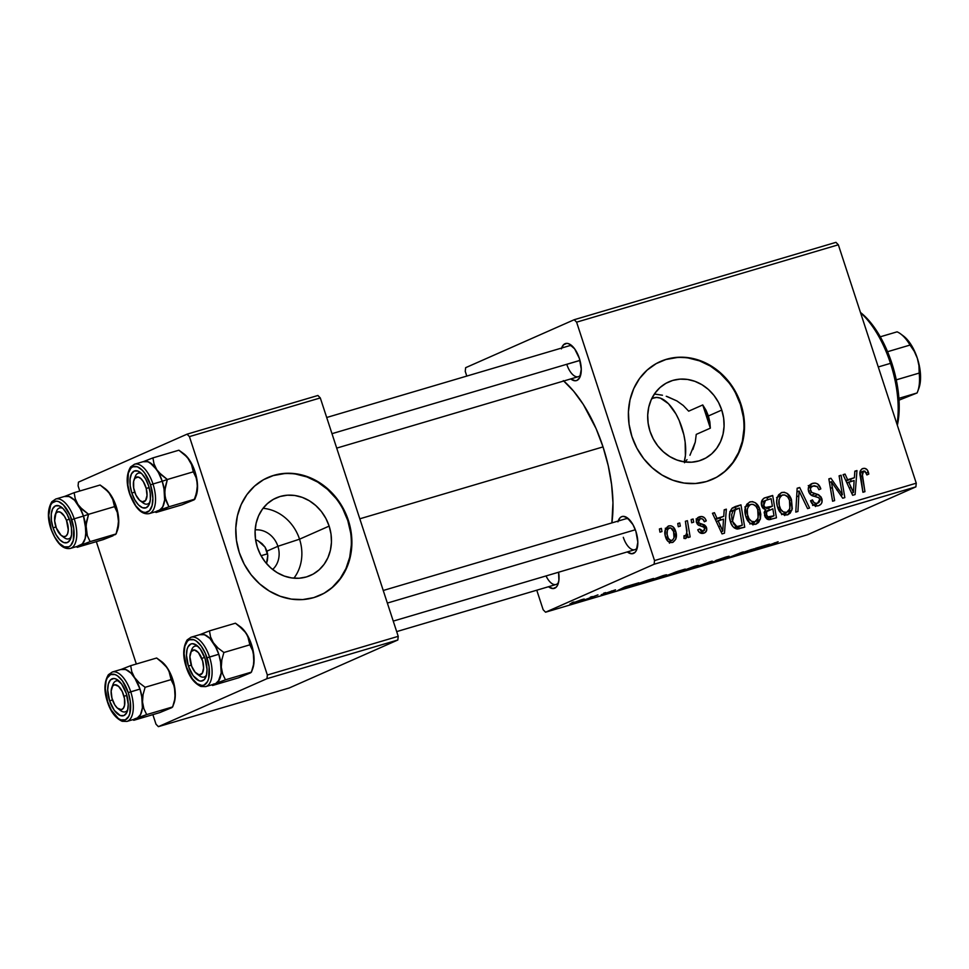 <?xml version="1.0" encoding="UTF-8"?>
<svg xmlns="http://www.w3.org/2000/svg" width="969" height="969" viewBox="0 0 969 969"><rect width="100%" height="100%" fill="white"/><g stroke="black" fill="none" stroke-linecap="round" stroke-linejoin="round"><path stroke-width="1.45" d="M272.64 569.481A22.541 19.864 66.2 0 0 277.897 546.298L299.542 539.188A42.382 37.343 -113.8 0 1 293.898 578.19A42.382 37.343 66.2 0 0 299.542 539.188L329.145 526.106A42.382 37.343 -113.8 0 1 310.395 575.477A42.382 37.343 -113.8 0 1 257.391 547.328L255.513 539.273L255.089 531.121L256.131 523.187L258.602 515.774L262.405 509.161L267.396 503.614L273.379 499.338L280.126 496.491L287.381 495.195L294.855 495.498L302.267 497.376L309.341 500.779L315.797 505.552L321.393 511.523L325.899 518.463L329.145 526.106L331.023 534.161L331.446 542.313L330.405 550.247L327.934 557.659L324.13 564.273L319.152 569.82L313.169 574.096L306.422 576.943L299.167 578.239L291.681 577.936L284.268 576.058L277.195 572.655L270.739 567.882L265.155 561.911L260.637 554.971L257.391 547.328A42.382 37.343 -113.8 0 1 276.141 497.957A42.382 37.343 -113.8 0 1 329.145 526.106L299.542 539.188A42.382 37.343 66.2 0 0 263.035 508.313A42.382 37.343 -113.8 0 1 299.542 539.188L277.897 546.298A22.541 19.864 -113.8 0 1 272.64 569.481M266.984 551.119L277.897 546.298L266.984 551.119L267.783 555.491L265.058 547.134L266.984 551.119M267.456 560.07L267.783 555.491L266.475 563.522L267.456 560.07M319.516 595.523A64.402 56.759 66.2 0 0 347.798 520.595L348.356 520.353A64.402 56.759 -113.8 0 1 319.855 595.378A64.402 56.759 -113.8 0 1 239.295 552.584L244.236 564.2L251.092 574.75L259.583 583.835L269.394 591.09L280.138 596.25L291.415 599.121L302.788 599.569L313.811 597.594L324.058 593.282L333.154 586.778L340.737 578.348L346.514 568.294L350.269 557.03L351.856 544.966L351.202 532.587L348.356 520.353L343.414 508.737L336.558 498.187L328.067 489.103L318.256 481.847L307.512 476.687L296.235 473.829L284.874 473.369L273.852 475.343L263.592 479.655L254.496 486.159L246.913 494.602L241.136 504.643L237.381 515.908L235.806 527.972L236.448 540.351L239.295 552.584A64.402 56.759 -113.8 0 1 267.807 477.56A64.402 56.759 -113.8 0 1 348.356 520.353L347.798 520.595A64.402 56.759 66.2 0 0 267.468 477.705M721.772 410.057A42.382 37.343 -113.8 0 1 703.022 459.427A42.382 37.343 -113.8 0 1 650.005 431.266L648.14 423.211L647.716 415.059L648.758 407.125L651.229 399.712L655.032 393.111L660.01 387.552L665.994 383.276L672.74 380.429L679.996 379.133L687.481 379.436L694.894 381.326L701.968 384.717L708.424 389.49L714.008 395.461L718.514 402.414L721.772 410.057L723.649 418.099L724.073 426.251L723.031 434.185L720.561 441.598L716.757 448.211L711.767 453.758L705.783 458.034L699.037 460.881L691.781 462.177L684.308 461.874L676.883 459.996L669.821 456.605L663.365 451.82L657.769 445.849L653.263 438.909L650.005 431.266A42.382 37.343 -113.8 0 1 668.767 381.895A42.382 37.343 -113.8 0 1 721.772 410.057L708.412 415.955L721.772 410.057M709.865 421.987L708.412 415.955L710.338 428.165L709.865 421.987M696.251 434.391L710.338 428.165L696.251 434.391L695.27 442.13L696.251 434.391M692.859 449.568L695.27 442.13L689.952 455.273M684.538 462.734L687.009 459.681M712.142 479.473A64.402 56.759 66.2 0 0 740.425 404.533L740.982 404.291A64.402 56.759 -113.8 0 1 712.469 479.328A64.402 56.759 -113.8 0 1 631.921 436.534L636.863 448.15L643.719 458.7L652.21 467.773L662.021 475.04L672.765 480.2L684.041 483.059L695.403 483.507L706.425 481.545L716.685 477.22L725.781 470.716L733.351 462.286L739.141 452.244L742.896 440.968L744.471 428.916L743.829 416.525L740.982 404.291L736.028 392.675L729.185 382.125L720.694 373.053L710.883 365.785L700.127 360.625L688.862 357.767L677.488 357.319L666.466 359.281L656.219 363.605L647.122 370.11L639.54 378.54L633.762 388.581L630.007 399.858L628.421 411.91L629.063 424.301L631.921 436.534A64.402 56.759 -113.8 0 1 660.422 361.498A64.402 56.759 -113.8 0 1 740.982 404.291L740.425 404.533A64.402 56.759 66.2 0 0 660.095 361.643M546.044 575.937A16.098 7.558 -106.5 0 0 558.556 582.381A16.098 7.558 73.5 0 1 556.049 584.501A16.098 7.558 73.5 0 1 546.044 575.937M558.592 572.231A19.319 9.072 73.5 0 1 558.023 584.186A19.319 9.072 73.5 0 1 548.515 586.729L553.008 588.571L556.267 587.129L557.49 585.397L558.907 580.225L558.592 572.231M566.768 364.332A16.098 7.558 -106.5 0 0 580.794 374.579A16.098 7.558 73.5 0 1 578.287 376.699A16.098 7.558 73.5 0 1 566.768 364.332L579.971 360.432L566.768 364.332M561.632 348.041A19.319 9.072 73.5 0 1 570.983 345A19.319 9.072 73.5 0 1 579.353 358.373A19.319 9.072 73.5 0 1 580.261 376.384A19.319 9.072 73.5 0 1 570.753 378.927L575.247 380.769L576.991 380.405L579.741 377.595L581.279 369.189L579.353 358.373L574.617 348.804L568.658 343.704L566.756 343.353L563.498 344.794L561.378 348.864M623.309 537.323A16.098 7.558 -106.5 0 0 637.336 547.57A16.098 7.558 73.5 0 1 634.84 549.689A16.098 7.558 73.5 0 1 623.309 537.323M618.174 521.043A19.319 9.072 73.5 0 1 627.537 518.003A19.319 9.072 73.5 0 1 635.894 531.363A19.319 9.072 73.5 0 1 636.815 549.387A19.319 9.072 73.5 0 1 627.294 551.918L631.8 553.759L635.058 552.33L636.282 550.586L637.82 542.18L635.894 531.363L632.963 524.629L627.197 517.761L623.297 516.356L621.553 516.719L620.039 517.797L617.919 521.855M563.316 380.623L573.587 391.125L583.338 404.485L596.165 428.782L603.033 446.903L608.241 465.75L611.596 484.609L612.965 502.754L611.875 522.897A99.831 46.863 -106.5 0 0 603.033 446.903L359.814 518.803L603.033 446.903A99.831 46.863 -106.5 0 0 563.74 380.999M261.049 555.721L267.614 553.784L261.049 555.721M654.123 564.237L915.875 486.862L807.31 534.827L545.559 612.202L654.123 564.237L654.523 560.567L576.603 322.168L838.342 244.794L916.262 483.192L654.523 560.567L576.603 322.168L574.205 319.722L835.956 242.347L574.205 319.722L465.641 367.687L574.205 319.722L576.603 322.168L838.342 244.794L835.956 242.347L838.342 244.794L916.262 483.192L915.875 486.862L916.262 483.192L654.523 560.567L654.123 564.237L545.559 612.202L543.161 609.755L536.765 590.194L543.161 609.755L545.559 612.202L807.31 534.827L915.875 486.862L654.123 564.237M603.687 593.185L605.673 592.604L603.687 593.185M590.303 597.146L592.289 596.553L590.303 597.146M648.976 580.613C646.371 581.739 647.122 581.727 651.229 580.576L665.291 575.574C667.714 574.508 666.938 574.532 662.953 575.647L647.498 581.376L660.543 577.463L666.406 575.029L662.953 575.647L647.474 581.424M636.754 583.411L624.993 586.887L617.871 590.424L638.898 582.781L624.993 586.887L617.871 590.424L636.754 583.411M677.597 571.335L663.741 576.712L672.268 574.338L685.24 569.082L664.48 576.301L672.268 574.338L685.24 569.082L677.597 571.335M709.696 561.85L691.612 568.621L709.26 562.19L705.408 564.539L712.227 561.099L691.612 568.621L709.26 562.19L705.408 564.539L712.227 561.099L709.696 561.85M777.404 542.131L758.751 548.781L778.131 541.732M751.641 549.447L728.422 557.744L741.358 552.705L738.56 554.74L740.643 554.123L753.652 548.854L740.728 553.88L743.489 551.858L741.394 552.475L728.422 557.744L741.358 552.705L738.56 554.74L740.643 554.123L751.641 549.447M767.375 544.796L755.626 548.272L748.492 551.809L769.531 544.166L755.626 548.272L748.492 551.809L750.914 551.095L767.375 544.796M711.149 562.456L727.925 556.921C730.081 555.988 729.209 556.085 725.309 557.211L716.067 560.433L718.659 560.385L710.895 562.565L718.962 560.433L722.462 558.968L718.732 559.537L728.979 556.267L716.466 560.252C715.207 560.821 715.546 560.845 717.508 560.336L710.41 562.88M680.698 571.226C678.094 572.364 678.845 572.352 682.951 571.201L697.014 566.199C699.448 565.133 698.661 565.157 694.676 566.271L679.221 572.001L692.278 568.088L698.128 565.654L694.676 566.271L679.208 572.049M614.806 590.23L601.24 594.712L615.533 589.83M647.861 580.128L632.575 585.579L640.545 583.713L653.518 578.457L633.132 585.324C631.085 586.197 631.194 586.354 633.484 585.785L640.545 583.713L653.518 578.457L647.861 580.128M570.935 603.493C569.13 604.268 569.687 604.256 572.606 603.433L583.399 599.581C585.058 598.842 584.428 598.89 581.497 599.726L569.917 604.014L580.37 600.804L584.307 599.084L581.497 599.726L569.905 604.05M597.958 594.881L584.586 599.847L597.958 594.881M571.964 602.561L573.951 601.979L571.964 602.561M466.792 376.081L465.241 371.357L466.792 376.081M691.139 519.578L691.672 522.775L693.707 522.17L693.114 518.996L691.139 519.578L691.672 522.775L693.707 522.17L693.114 518.996L691.139 519.578M677.755 523.539L678.288 526.724L680.323 526.131L679.729 522.945L677.755 523.539L678.288 526.724L680.323 526.131L679.729 522.945L677.755 523.539M750.176 501.821C745.076 504.958 743.659 509.924 745.924 516.707C747.559 522.17 750.793 524.689 755.626 524.277L760.241 519.384L755.953 521.274L760.241 519.384L759.757 509.137L757.843 509.973L759.757 509.137C758.061 503.856 754.863 501.421 750.176 501.821L746.954 504.11L745.549 506.896L745.597 515.629L749.534 522.703L752.465 524.326L756.026 524.144L758.521 522.485L760.411 518.778L760.81 514.309L759.757 509.137L755.469 502.826L752.477 501.615L749.461 502.075M724.194 509.803L723.758 516.332L716.987 518.342L714.432 512.686L712.445 513.279L722.05 533.907L724.473 533.192L726.35 509.173L724.194 509.803L723.758 516.332L716.987 518.342L714.432 512.686L712.445 513.279L722.05 533.907L724.473 533.192L726.35 509.173L724.194 509.803M765.038 497.739C761.779 499.241 760.665 502.003 761.719 506.012L765.522 509.633L764.589 515.629L768.805 519.687L776.448 517.821L772.681 495.474L767.121 497.933L772.681 495.474L763.96 498.187L761.743 500.937L761.973 506.678L763.148 508.446L765.522 509.633L764.202 512.371L765.219 517.095L767.387 519.287L769.168 519.711L776.448 517.821L772.681 495.474L764.371 497.981M797.148 488.243L795.791 512.104L797.935 511.475L799.086 491.017L807.589 508.616L809.587 508.022L799.679 487.492L797.148 488.243L795.791 512.104L797.935 511.475L799.086 491.017L807.589 508.616L809.587 508.022L799.679 487.492L797.148 488.243M862.882 468.512L861.841 468.972L862.882 468.512C860.169 469.88 859.261 472.327 860.169 475.876L862.931 492.264L864.942 491.671L862.277 475.84L860.302 476.712L862.277 475.84L863.573 471.043L866.468 473.017L866.892 474.943L868.793 474.071L866.88 474.919L868.793 474.071L868.321 472.073L866.964 469.553L864.578 468.318L861.938 468.911L860.133 471.382L862.931 492.264L864.942 491.671L862.095 472.666L863.27 471.152L864.929 471.104L866.892 474.943L868.793 474.071L868.599 473.066L868.321 472.073L866.419 472.908L868.321 472.073C867.352 469.117 865.535 467.93 862.882 468.512L862.337 468.705M839.093 475.84L842.364 494.759L830.93 478.25L828.846 478.868L832.601 501.227L834.624 500.622L831.341 481.69L842.739 498.223L844.823 497.606L841.092 475.246L839.093 475.84L842.364 494.759L830.93 478.25L828.846 478.868L832.601 501.227L834.624 500.622L831.341 481.69L842.739 498.223L844.823 497.606L841.092 475.246L839.093 475.84M854.828 471.188L854.392 477.717L847.609 479.728L845.065 474.083L843.066 474.665L852.672 495.292L855.094 494.578L856.971 470.559L854.828 471.188L854.392 477.717L847.609 479.728L845.065 474.083L843.066 474.665L852.672 495.292L855.094 494.578L856.971 470.559L854.828 471.188M812.543 483.386C808.97 484.645 807.649 487.334 808.606 491.44C809.612 494.323 811.525 495.946 814.335 496.31L818.478 497.533L819.847 499.217L817.545 503.238L813.451 505.043L817.545 503.238C815.268 503.783 813.633 502.838 812.616 500.416L810.702 501.203C812.24 505.019 814.772 506.545 818.296 505.757C821.567 504.655 822.729 502.233 821.785 498.502L819.883 499.338L821.785 498.502L818.006 494.493L814.045 496.237L818.006 494.493L815.123 493.645L811.368 495.304L815.123 493.645L811.647 492.373L809.466 493.342L811.647 492.373L810.52 490.653L808.618 491.489L810.52 490.653C810.072 488.158 810.968 486.583 813.221 485.929L817.376 486.729L818.914 489.733L820.816 488.885C819.374 484.282 816.625 482.441 812.543 483.386L808.861 486.329L808.219 489.466L808.982 492.409L811.598 495.425L818.938 497.812L820.028 500.598L818.696 502.729L816.08 503.408L813.948 502.499L812.47 499.919L810.556 500.731L813.73 505.237L816.007 506.012L818.817 505.588L821.046 504.074L822.039 502.063L821.203 497.17L818.635 494.771L811.647 492.373L810.338 489.042L811.319 486.995L814.275 485.711L817.17 486.523L818.914 489.733L820.816 488.885L817.727 483.979L815.147 483.071L811.671 483.701M781.91 492.446C776.811 495.583 775.394 500.537 777.647 507.332C779.282 512.783 782.516 515.314 787.349 514.902L791.964 509.997L787.676 511.886L791.964 509.997L791.479 499.762L789.578 500.598L791.479 499.762C789.783 494.481 786.598 492.046 781.91 492.446L778.676 494.735L777.283 497.521L776.69 501.821L777.32 506.242L781.256 513.328L784.2 514.951L787.761 514.769L790.244 513.11L792.291 508.786L791.479 499.762L787.191 493.451L784.212 492.24L781.196 492.7M699.691 516.743L698.201 517.41L699.691 516.743C696.953 517.591 695.887 519.554 696.481 522.63L698.407 525.162L704.039 527.269L704.645 528.468L703.264 531.23L699.836 532.744L703.264 531.23L699.63 528.953L697.741 529.813C698.976 532.817 700.999 533.943 703.809 533.204C706.304 532.32 707.213 530.431 706.51 527.548L704.608 528.384L706.51 527.548L701.653 524.011L698.697 525.319L701.653 524.011L699.267 523.103L697.183 524.023L699.267 523.103L698.407 521.879L696.517 522.715L698.407 521.879L700.236 518.718C702.307 518.391 703.676 519.408 704.354 521.77L706.244 520.898L704.342 521.746L706.244 520.898L705.747 519.578L704.366 517.652L701.665 516.489L697.377 518.088L696.263 521.649L698.08 524.944L703.567 526.918L704.705 528.699L704.511 530.213L702.719 531.339L701.047 530.951L699.63 528.953L697.741 529.813L698.685 531.63L701.071 533.301L704.96 532.696L706.716 530.176L706.207 526.773L704.572 524.98L699.267 523.103L698.286 520.789L699.339 519.118L700.987 518.585L702.84 519.214L704.354 521.77L706.159 520.619C704.911 517.276 702.767 515.98 699.691 516.743L698.879 517.046M735.301 506.521L732.079 508.216L730.069 511.596L729.5 516.937L730.929 523.103L732.988 526.651L736.21 528.868L744.725 527.197L740.958 504.849L732.407 507.938C729.209 511.765 728.567 516.392 730.469 521.819C731.534 525.864 733.86 528.287 737.445 529.05L744.725 527.197L740.958 504.849L735.301 506.521M668.731 525.901C664.867 528.347 663.862 532.163 665.679 537.335C666.829 541.138 669.082 542.846 672.438 542.47C676.423 539.999 677.44 536.075 675.478 530.697L673.576 531.545L675.478 530.697C674.267 527.039 672.014 525.44 668.731 525.901L665.424 529.268L665.219 535.675L668.198 541.477L670.245 542.555L672.813 542.349L675.853 539.03L675.732 531.557L672.91 526.736L670.863 525.779L668.198 526.094M685.519 538.607L687.59 534.161L686.318 534.731L687.59 534.161L688.135 537.529L690.146 536.935L687.409 520.68L685.398 521.274L686.815 532.284L685.943 535.385L683.981 535.772L683.981 538.437L686.476 537.88L687.59 534.161L688.135 537.529L690.146 536.935L687.409 520.68L685.398 521.274L686.427 527.79C687.396 531.121 686.96 533.846 685.144 535.978L683.981 535.772L683.981 538.437L685.713 538.522M659.404 528.953L659.95 532.151L661.972 531.545L661.391 528.371L659.404 528.953L659.95 532.151L661.972 531.545L661.391 528.371L659.404 528.953M683.254 405.49L688.668 411.171L683.254 405.49L676.943 400.96L683.254 405.49M667.169 396.539L676.943 400.96L666.236 396.248M654.741 394.044L662.457 395.231L654.39 394.02M706.026 410.238L708.412 415.955L702.755 404.945L706.026 410.238M702.755 404.945L688.668 411.171L702.755 404.945A96.609 45.361 73.5 0 1 706.885 416.404L708.412 415.955L706.885 416.404A96.609 45.361 73.5 0 1 710.338 428.165L702.755 404.945M262.102 543.694L265.058 547.134L258.238 540.908L262.102 543.694M255.562 539.624L258.238 540.908L255.562 539.624M266.959 678.688L397.835 640L289.259 687.966L158.383 726.653L266.959 678.688L267.347 675.018L189.427 436.607L320.303 397.932L398.223 636.33L267.347 675.018L189.427 436.607L187.041 434.173L317.917 395.485L187.041 434.173L78.465 482.138L187.041 434.173L189.427 436.607L320.303 397.932L317.917 395.485L320.303 397.932L398.223 636.33L397.835 640L398.223 636.33L267.347 675.018L266.959 678.688L158.383 726.653L155.997 724.206L152.872 714.65L155.997 724.206L158.383 726.653L289.259 687.966L397.835 640L266.959 678.688M136.326 664.019L96.331 541.647L136.326 664.019M79.785 491.017L78.077 485.808L79.785 491.017M78.465 482.138L78.077 485.808L78.465 482.138M465.641 367.687L465.241 371.357L465.641 367.687M326.698 417.494L569.166 345.812A16.098 7.558 73.5 0 1 572.413 346.236M383.239 590.484L625.708 518.815A16.098 7.558 73.5 0 1 628.954 519.227M743.271 416.779L740.425 404.533L735.483 392.917M728.627 382.367L720.137 373.295L710.325 366.04L699.57 360.88L688.305 358.009M676.931 357.561L665.909 359.523M725.224 470.97L732.806 462.528L738.584 452.487L742.339 441.222L743.913 429.158M350.645 532.829L347.798 520.595L342.856 508.979M336.001 498.429L327.51 489.357L317.699 482.09L306.955 476.93L295.678 474.071M284.317 473.623L273.294 475.585M332.597 587.02L340.18 578.59L345.957 568.549L349.712 557.272L351.299 545.22M255.15 529.898A22.541 19.864 -113.8 0 1 277.897 546.298A22.541 19.864 66.2 0 0 255.15 529.898M839.13 476.118L841.092 475.246L839.13 476.118M829.452 482.514L831.341 481.69L829.452 482.514M830.445 488.4L832.456 487.516L830.445 488.4M828.895 479.158L830.93 478.25L828.895 479.158M836.998 490.229L838.924 489.381L836.998 490.229M840.753 495.462L842.364 494.759L840.753 495.462M854.803 471.515L856.971 470.559L854.803 471.515M850.915 479.255L850.734 481.545L850.915 479.255M843.175 474.907L845.065 474.083L843.175 474.907M845.792 480.527L847.609 479.728L845.792 480.527M846.022 481.012L854.392 477.717L846.022 481.012M854.113 480.539L853.398 492.506L851.727 493.245L853.398 492.506L851.145 487.322L849.341 488.122L851.145 487.322L848.699 482.138L846.918 482.937L854.113 480.539L853.398 492.506L848.699 482.138L854.113 480.539M859.939 472.63L863.573 471.043M860.206 471.116L861.38 471.988M861.393 472.012L860.69 471.382M809.357 485.517L812.07 486.39M808.291 488.049L813.221 485.929M818.296 505.757L819.168 505.443M816.601 503.71L815.862 506M812.603 505.467L817.545 503.238M812.155 486.438L808.255 485.566M815.474 506.533L816.613 503.347M797.124 488.618L799.679 487.492L797.124 488.618M796.93 491.973L799.086 491.017L796.93 491.973M796.663 496.831L798.892 495.837L796.663 496.831M778.701 494.711L781.171 495.607M787.349 514.902L788.197 514.587M786.368 512.516L785.06 515.108M781.28 495.68L779.415 494.844M780.929 495.462L780.178 495.111M784.672 515.569L786.392 512.456M789.469 500.234L789.868 508.81L786.598 512.383L782.48 514.2L786.598 512.383C783.182 512.625 780.881 510.833 779.706 506.981L777.816 507.817L779.706 506.981C777.841 501.676 778.797 497.678 782.577 494.989C785.956 494.723 788.257 496.467 789.469 500.234L790.365 504.57L789.347 509.997L786.598 512.383L783.279 511.911L780.711 509.282L779.246 505.261L779.04 500.052L780.142 496.927L782.213 495.111L784.793 494.977L787.724 496.964L789.469 500.234M781.583 514.636L786.598 512.383M776.581 497.606L782.577 494.989M781.692 495.377L777.344 497.291L781.692 495.377M767.121 497.933L767.424 499.774L767.121 497.933M768.78 507.817L769.144 509.936L768.78 507.817M770.403 517.398L770.755 519.481L770.403 517.398M766.818 508.689L772.39 506.23L766.818 508.689M768.441 518.258L774.001 515.799L768.441 518.258M766.782 511.438L772.826 508.834L774.001 515.799L766.431 518.645L770.609 516.804C768.744 517.591 767.4 516.974 766.552 514.951L764.65 515.787L766.552 514.951L766.661 511.632L764.166 512.734L772.826 508.834L774.001 515.799L767.908 516.852L766.418 514.527L766.782 511.438M765.474 500.464L771.118 498.684L772.39 506.23L765.207 507.538L763.608 505.067L763.826 502.124L765.474 500.464L771.118 498.684L772.39 506.23L768.187 507.465C766.14 508.313 764.65 507.647 763.729 505.491L761.84 506.327L763.729 505.491L765.474 500.464L761.416 502.269L765.667 500.367L761.416 502.257M696.275 520.438L700.236 518.718M701.217 532.151L700.95 533.265M699.848 532.756L703.264 531.23M696.711 519.033L698.14 519.614M701.241 531.86L701.084 532.889M696.093 518.96L698.758 520.062M724.17 510.13L726.35 509.173L724.17 510.13M720.294 517.87L720.112 520.159L720.294 517.87M712.554 513.522L714.432 512.686L712.554 513.522M715.17 519.142L716.987 518.342L715.17 519.142M715.401 519.626L723.758 516.332L715.401 519.626M723.492 519.154L722.765 531.121L721.093 531.86L722.765 531.121L720.524 525.937L718.707 526.736L720.524 525.937L718.077 520.753L716.297 521.54L723.492 519.154L722.765 531.121L718.077 520.753L723.492 519.154M731.97 508.325L740.958 504.849L735.386 507.308L735.713 509.197L735.386 507.308L731.97 508.325M738.669 526.773L739.02 528.856L738.669 526.773M736.706 527.645L742.278 525.186L736.706 527.645M729.839 511.777L731.268 511.269M739.383 508.059L742.278 525.186L734.623 528.141L739.395 526.034L733.969 527.657L736.767 526.409L732.491 521.358L730.602 522.194L732.491 521.358L735.314 509.367L739.383 508.059L742.278 525.186L737.845 526.385L735.677 526.058L733.545 523.805L731.898 519.142L731.704 514.636L732.939 511.099L739.383 508.059M746.978 504.086L749.437 504.982M755.626 524.277L756.474 523.963M754.645 521.903L753.325 524.495M749.546 505.055L747.693 504.231M752.949 524.944L754.669 521.843M757.734 509.621L758.133 518.197L754.875 521.758L750.757 523.587L754.875 521.758C751.447 522.012 749.158 520.208 747.983 516.356L746.094 517.192L747.983 516.356C746.118 511.051 747.075 507.053 750.854 504.364C754.233 504.098 756.535 505.854 757.734 509.621L758.642 513.945L757.625 519.384L754.875 521.758L751.544 521.298L748.989 518.657L747.511 514.636L747.305 509.428L748.419 506.302L750.478 504.498L753.07 504.352L756.002 506.339L757.734 509.621M749.861 524.011L754.875 521.758M744.846 506.981L750.854 504.364M749.97 504.752L745.621 506.678L749.97 504.752M665.824 528.384L666.914 528.904M672.438 542.47L673.14 542.216M670.378 541.187L669.882 542.446M667.338 529.207L665.291 528.25M669.434 543.173L670.621 540.084M673.564 531.533C675.042 535.397 674.485 538.389 671.88 540.508L668.743 541.889L671.88 540.508C669.724 540.52 668.319 539.273 667.665 536.765L665.776 537.601L667.665 536.765C666.297 532.974 666.866 529.995 669.349 527.851C671.505 527.79 672.91 529.026 673.564 531.533L674.049 537.868L672.413 540.278L670.451 540.448L668.283 538.255L667.12 534.258L667.35 530.213L668.828 528.081L665.303 529.631L670.778 527.887L673.564 531.533M668.767 541.901L671.88 540.508M665.303 529.619L669.349 527.851M677.791 523.805L679.729 522.945L677.791 523.805M683.981 536.487L685.144 535.978L683.981 536.487M683.981 536.499L685.144 535.978M691.188 519.844L693.114 518.996L691.188 519.844M659.453 529.231L661.391 528.371L659.453 529.231M740.377 553.311L740.643 554.123L740.377 553.311M741.612 552.415L741.854 553.166L741.612 552.415M740.522 553.214L740.728 553.88L740.522 553.214M760.144 547.497L751.048 550.901L754.633 548.769L760.144 547.497L751.048 550.901L760.144 547.497M774.388 542.882L775.261 542.785M727.925 556.921L729.124 556.279M716.466 560.252C715.207 560.821 715.546 560.845 717.508 560.336M697.014 566.199L698.346 565.448M695.076 566.756L684.162 570.68C681.28 571.48 680.759 571.48 682.576 570.693L693.392 566.817C696.251 566.017 696.82 566.005 695.076 566.756L681.546 571.226L695.948 565.908M681.413 570.923L682.576 570.693M675.817 572.679L666.151 575.913L675.817 572.679M681.716 570.293L670.633 573.975L681.716 570.293M611.487 590.993L612.565 590.933M607.381 592.701L608.387 592.495M629.523 586.1L620.414 589.515L624.012 587.384L629.523 586.1L620.414 589.515L629.523 586.1M633.132 585.324C631.085 586.197 631.194 586.354 633.484 585.785M649.993 579.668L634.828 585.215L649.993 579.668M665.291 575.574L666.611 574.823M663.353 576.143L652.428 580.056C649.557 580.855 649.024 580.867 650.853 580.068L661.67 576.192C664.528 575.392 665.085 575.38 663.353 576.143L649.811 580.613L664.213 575.283M649.799 580.649L650.853 580.068M583.399 599.581L584.307 599.084M581.303 600.211L573.575 603.009C571.855 603.481 571.637 603.445 572.909 602.9L580.601 600.126C582.345 599.641 582.575 599.678 581.303 600.211L573.575 603.009C571.855 603.481 571.637 603.445 572.909 602.9L580.601 600.126C582.345 599.641 582.575 599.678 581.303 600.211L582.03 599.569M588.522 598.709L590.472 597.921L588.522 598.709M634.828 585.215L633.98 585.3L635.058 584.767M573.575 603.009L572.909 602.9M580.601 600.126L582.103 599.787M890.487 363.351L891.819 363.169A74.068 34.775 -106.5 0 0 860.46 312.454L866.189 317.602L873.65 326.492L880.591 337.333L886.72 349.724L891.819 363.169L895.683 377.147L898.166 391.149L899.184 404.606L897.342 425.294A74.068 34.775 -106.5 0 0 891.819 363.169L890.487 363.351A77.29 36.289 -106.5 0 0 860.569 312.769A77.29 36.289 73.5 0 1 890.487 363.351L878.277 366.96L890.487 363.351A77.29 36.289 73.5 0 1 897.003 424.277A77.29 36.289 -106.5 0 0 890.487 363.351M651.495 399.119A38.639 18.145 73.5 0 1 654.172 397.799A38.639 18.145 73.5 0 1 681.825 427.474A38.639 18.145 73.5 0 1 684.199 461.862L685.41 455.575L685.144 442.07L683.848 434.766L679.172 420.461L675.974 414.005L668.465 403.698L660.446 398.138L656.631 397.435L653.142 398.174M158.904 472.46L156.76 469.686A25.763 12.1 73.5 0 1 162.247 481.266L167.346 479.498L161.435 474.992L156.76 469.686L153.998 463.86L152.92 457.889L178.89 450.21L187.332 457.259L192.25 465.847L193.315 471.83L167.346 479.498L158.904 472.46M141.498 501.542A16.098 7.558 -106.5 0 0 150.001 501.918A16.098 7.558 73.5 0 1 147.494 504.037A16.098 7.558 73.5 0 1 141.498 501.542A16.098 7.558 73.5 0 0 147.494 504.037A16.098 7.558 73.5 0 0 150.001 501.918A16.098 7.558 -106.5 0 1 142.94 502.814L140.214 500.779A12.876 6.044 73.5 0 1 134.206 490.411A12.876 6.044 73.5 0 1 134.037 479.861A12.876 6.044 73.5 0 1 140.02 477.899A12.876 6.044 73.5 0 1 146.21 488.4L149.141 487.673L146.21 488.4L147.034 495.474L145.568 500.513L142.286 501.797L139.633 500.295L135.926 495.086L133.674 487.964L133.625 481.327L134.848 478.311L138.131 477.014L140.784 478.516L143.351 481.666L146.21 488.4A12.876 6.044 73.5 0 1 140.214 500.779M131.857 493.1L134.715 492.107L131.857 493.1L130.197 485.796L130.064 479.049L131.469 473.877L134.219 471.067L137.864 471.055L141.874 473.829L145.629 478.977L148.56 485.711A19.319 9.072 73.5 0 1 149.468 503.735A19.319 9.072 73.5 0 1 131.857 493.1A19.319 9.072 73.5 0 1 131.057 474.786A19.319 9.072 73.5 0 1 140.19 472.351A19.319 9.072 73.5 0 1 148.56 485.711L150.219 493.015L150.352 499.762L148.935 504.934L146.198 507.744L142.552 507.756L138.543 504.982L134.788 499.834L131.857 493.1M183.71 453.686L189.476 460.021A25.763 12.1 -106.5 0 0 183.819 453.758L178.89 450.21L152.92 457.889L143.121 461.728L146.271 461.28L149.759 462.54L156.76 469.686L159.8 475.101L162.247 481.266L152.981 484.003L162.247 481.266A25.763 12.1 -106.5 0 0 143.812 461.474L134.546 464.224A25.763 12.1 73.5 0 1 152.981 484.003L150.51 484.851A23.825 11.192 73.5 0 1 147.603 512.02A23.825 11.192 73.5 0 1 129.907 493.96L135.745 505.757L140.626 510.736L143.097 512.044L145.447 512.48L149.468 510.699L152.072 505.685L152.884 498.187L150.51 484.851L144.66 473.054L142.261 470.195L137.319 466.767L132.814 466.792L130.948 468.112L128.332 473.126L127.86 484.96L129.907 493.96A23.825 11.192 73.5 0 1 132.814 466.792A23.825 11.192 73.5 0 1 150.51 484.851L152.981 484.003A25.763 12.1 -106.5 0 0 134.388 464.26M181.675 452.16L187.332 457.259L191.111 462.891L193.315 471.83L196.126 477.705L197.47 484.476A25.763 12.1 -106.5 0 0 189.476 460.021L194.975 471.588L196.659 478.092L197.434 488.085L194.878 499.12L168.909 506.799L165.214 497.666L164.791 490.544L167.346 479.498L193.315 471.83L196.126 477.705L197.47 484.476L196.174 495.668A25.763 12.1 -106.5 0 0 197.47 484.476L196.937 491.767L194.188 499.786L182.015 504.813L156.057 512.48L182.015 504.813L194.188 499.786M155.125 511.862L156.057 512.48L168.909 506.799L194.878 499.12M149.299 513.582A25.763 12.1 -106.5 0 0 152.981 484.003A25.763 12.1 73.5 0 1 149.141 513.631L158.419 510.881A25.763 12.1 -106.5 0 0 162.247 481.266L163.943 487.758L164.645 499.992L163.604 504.897L161.714 508.531L158.141 510.966A25.763 12.1 73.5 0 0 159.11 510.639L162.756 506.884L164.633 499.992L164.464 490.992L162.247 481.266L158.347 472.278L153.332 465.411L147.991 461.704L143.121 461.728L152.92 457.889L153.998 463.86L156.76 469.686A25.763 12.1 73.5 0 0 143.545 461.559M156.784 511.123L168.909 506.799L166.111 500.925L164.754 494.154A25.763 12.1 73.5 0 1 159.11 510.639L156.748 511.826M134.546 464.224L130.633 466.913C126.37 474.059 126.067 483.107 129.701 494.069L129.87 493.972M134.703 478.516A16.098 7.558 73.5 0 1 138.373 473.163A16.098 7.558 73.5 0 1 141.619 473.575A16.098 7.558 -106.5 0 0 134.703 478.516A16.098 7.558 73.5 0 1 138.373 473.163A16.098 7.558 73.5 0 1 141.619 473.575A16.098 7.558 -106.5 0 0 135.212 476.663L134.037 479.861M165.299 486.862L167.346 479.498L162.247 481.266A25.763 12.1 73.5 0 1 164.754 494.154L165.299 486.862M331.992 433.676L579.959 360.383L331.992 433.676M55.911 513.328A16.098 7.558 73.5 0 1 59.581 507.962A16.098 7.558 73.5 0 1 62.84 508.386A16.098 7.558 -106.5 0 0 56.432 511.462L55.245 514.66A12.876 6.044 73.5 0 1 66.486 520.329L69.271 519.081L66.486 520.329L64.329 516.089L60.393 512.201L57.874 511.826L55.899 513.34A16.098 7.558 73.5 0 1 59.581 507.962A16.098 7.558 73.5 0 1 62.84 508.386A16.098 7.558 -106.5 0 0 55.911 513.328L54.652 520.85L56.372 528.093A12.876 6.044 73.5 0 1 55.245 514.66M61.435 535.578A12.876 6.044 73.5 0 1 56.372 528.093L61.12 535.336L63.76 536.644L66.049 536.063L67.636 533.677L68.266 529.837L66.486 520.329A12.876 6.044 73.5 0 1 67.697 533.483A12.876 6.044 73.5 0 1 61.435 535.578L64.16 537.613A16.098 7.558 -106.5 0 0 71.221 536.729A16.098 7.558 73.5 0 1 68.714 538.849A16.098 7.558 73.5 0 1 62.719 536.341A16.098 7.558 -106.5 0 0 71.221 536.729A16.098 7.558 73.5 0 1 68.714 538.849A16.098 7.558 73.5 0 1 62.719 536.341M80.124 507.259L77.98 504.498A25.763 12.1 73.5 0 1 83.467 516.065L88.567 514.309L82.656 509.803L77.98 504.498L75.219 498.672L74.141 492.688L100.11 485.009L108.552 492.058L113.458 500.646L114.536 506.63L88.567 514.309L80.124 507.259M53.077 527.899L55.936 526.906L53.077 527.899L51.418 520.595L51.284 513.849L52.689 508.677L55.427 505.866L59.085 505.854L63.094 508.628L66.849 513.788L69.78 520.523A19.319 9.072 73.5 0 1 70.689 538.534A19.319 9.072 73.5 0 1 53.077 527.899A19.319 9.072 73.5 0 1 52.278 509.585A19.319 9.072 73.5 0 1 61.41 507.15A19.319 9.072 73.5 0 1 69.78 520.523L71.44 527.814L71.573 534.573L70.156 539.745L67.418 542.543L63.76 542.567L59.763 539.781L56.008 534.634L53.077 527.899M55.754 499.023A25.763 12.1 73.5 0 1 74.201 518.803L83.467 516.065A25.763 12.1 -106.5 0 0 65.032 496.285L55.754 499.023L51.854 501.712C47.59 508.858 47.275 517.906 50.921 528.88L54.736 537.068L59.363 543.415L64.317 546.843L68.811 546.831L70.689 545.499L73.293 540.484L73.765 528.662L70.083 515.338L63.482 504.994L58.54 501.567L56.178 501.143L52.169 502.911L50.654 505.055L48.753 515.423L51.127 528.759A23.825 11.192 73.5 0 1 54.034 501.591A23.825 11.192 73.5 0 1 71.73 519.663L74.201 518.803A25.763 12.1 -106.5 0 0 55.608 499.071M104.931 488.485L110.696 494.82L113.736 500.234L117.879 512.892L118.654 522.885L116.098 533.931L90.129 541.61L87.331 535.724L86.011 525.343L88.567 514.309L114.536 506.63L117.334 512.504L118.69 519.287L117.382 530.467M113.046 535.772L103.235 539.612L77.266 547.291L103.235 539.612L113.046 535.772M76.345 546.661L77.266 547.291L90.129 541.61L115.408 534.585M116.086 533.98L117.406 530.418A25.763 12.1 -106.5 0 0 118.69 519.287A25.763 12.1 -106.5 0 0 110.696 494.82A25.763 12.1 -106.5 0 0 105.027 488.558L100.11 485.009L74.141 492.688L64.342 496.528L67.491 496.092L70.979 497.339L74.552 500.21L81.021 509.9L83.467 516.065L85.163 522.557L85.853 534.803L84.824 539.709L82.934 543.33L79.349 545.777M77.992 545.922L82.341 544.009L85.163 538.582L86.035 530.479L83.467 516.065L79.555 507.078L74.552 500.222L69.211 496.516L64.342 496.528L74.141 492.688L75.219 498.672L77.98 504.498A25.763 12.1 73.5 0 0 64.766 496.358M79.628 545.692A25.763 12.1 -106.5 0 0 83.467 516.065L74.201 518.803A25.763 12.1 73.5 0 1 70.362 548.43L79.628 545.692M70.519 548.381A25.763 12.1 -106.5 0 0 74.201 518.803L71.73 519.663A23.825 11.192 73.5 0 1 68.811 546.831A23.825 11.192 73.5 0 1 51.127 528.759M77.956 546.625L80.33 545.438A25.763 12.1 73.5 0 1 79.373 545.765M85.975 528.953A25.763 12.1 73.5 0 1 80.33 545.438L90.129 541.61L87.331 535.724L85.975 528.953L86.507 521.661L88.567 514.309L83.467 516.065A25.763 12.1 73.5 0 1 85.975 528.953M102.896 486.959L108.552 492.058L112.319 497.691L114.536 506.63L117.334 512.504L118.654 522.885L116.098 533.931M204.604 657.273L201.806 658.52A12.876 6.044 73.5 0 1 203.018 671.674A12.876 6.044 73.5 0 1 196.755 673.77A12.876 6.044 73.5 0 1 191.692 666.284L195.12 672.207L199.093 674.836L202.279 673.261L203.599 668.029L202.618 660.906L198.391 652.585L194.418 649.969L191.232 651.531A16.098 7.558 73.5 0 1 194.914 646.153A16.098 7.558 73.5 0 1 198.16 646.577A16.098 7.558 -106.5 0 0 191.753 649.654L190.578 652.852A12.876 6.044 73.5 0 1 201.806 658.52L204.604 657.273M196.755 673.77L199.493 675.805A16.098 7.558 -106.5 0 0 206.542 674.921A16.098 7.558 73.5 0 1 204.047 677.04A16.098 7.558 73.5 0 1 198.051 674.533A16.098 7.558 -106.5 0 0 206.542 674.921A16.098 7.558 73.5 0 1 204.047 677.04A16.098 7.558 73.5 0 1 198.051 674.533M635.337 529.764L387.358 603.069L635.337 529.764M191.244 651.519A16.098 7.558 73.5 0 1 194.914 646.153A16.098 7.558 73.5 0 1 198.16 646.577A16.098 7.558 -106.5 0 0 191.244 651.519L189.9 656.764L191.692 666.284A12.876 6.044 73.5 0 1 190.578 652.852M240.251 626.677L246.029 633.011A25.763 12.1 -106.5 0 0 240.36 626.749L235.431 623.2L209.474 630.88L235.431 623.2L243.885 630.25L247.652 635.882L249.857 644.821L252.667 650.696L254.023 657.479A25.763 12.1 -106.5 0 0 251.516 644.579L249.857 644.821L252.667 650.696L254.023 657.479L253.478 664.758L251.419 672.123L225.462 679.802L222.652 673.915L221.295 667.144L221.84 659.853L223.887 652.5L217.977 647.995L213.301 642.689L210.539 636.863L209.474 630.88L199.662 634.719L202.824 634.283L206.3 635.531L209.885 638.401L216.341 648.091L218.8 654.257L207.051 657.854A23.825 11.192 73.5 0 1 204.144 685.022A23.825 11.192 73.5 0 1 186.448 666.951L192.298 678.748L197.179 683.739L201.988 685.471L204.144 685.022L207.523 681.558L208.626 678.675L209.098 666.854L205.416 653.53L201.213 646.057L196.332 641.066L193.861 639.758L189.355 639.782L187.489 641.103L184.885 646.117L184.074 653.615L186.448 666.951A23.825 11.192 73.5 0 1 189.355 639.782A23.825 11.192 73.5 0 1 207.051 657.854L209.522 656.994A25.763 12.1 73.5 0 1 205.694 686.621L200.946 686.488C194.248 683.339 189.343 676.871 186.254 667.072C182.608 656.098 182.911 647.05 187.174 639.903L191.087 637.214A25.763 12.1 73.5 0 1 209.522 656.994L218.788 654.257L220.484 660.749L221.186 672.995L218.267 681.522L215.651 683.629L225.462 679.802L251.419 672.123L238.568 677.803L212.599 685.483L238.568 677.803L250.741 672.777M188.398 666.091A19.319 9.072 73.5 0 1 187.598 647.776A19.319 9.072 73.5 0 1 196.743 645.342A19.319 9.072 73.5 0 1 205.101 658.714L207.027 669.518L206.373 675.599L204.253 679.669L200.995 681.11L199.093 680.759L193.134 675.659L188.398 666.091L186.472 655.274L187.126 649.206L188.022 646.868L190.76 644.058L192.504 643.695L196.404 645.1L200.365 649.145L205.101 658.714A19.319 9.072 73.5 0 1 206.009 676.725A19.319 9.072 73.5 0 1 188.398 666.091L191.268 665.097L188.398 666.091M205.84 686.573A25.763 12.1 -106.5 0 0 209.522 656.994A25.763 12.1 -106.5 0 0 190.929 637.263M205.694 686.621L214.961 683.884A25.763 12.1 -106.5 0 0 218.788 654.257L214.888 645.269L209.885 638.414L204.532 634.707L199.662 634.719L209.474 630.88L210.539 636.863L213.301 642.689A25.763 12.1 73.5 0 1 221.295 667.144L221.84 659.853L223.887 652.5L249.857 644.821L223.887 652.5L217.977 647.995L213.301 642.689A25.763 12.1 73.5 0 0 200.086 634.55M211.666 684.853L212.599 685.483L214.682 683.969M238.217 625.15L246.029 633.011L248.791 638.837L249.857 644.821L251.516 644.579A25.763 12.1 -106.5 0 0 246.029 633.011L251.516 644.579L253.2 651.083L253.902 663.317L252.715 668.658M213.325 684.114L215.651 683.629L219.297 679.887L221.186 672.983L221.005 663.995L218.788 654.257A25.763 12.1 -106.5 0 0 200.353 634.477L191.087 637.214M212.599 685.483L215.651 683.629A25.763 12.1 73.5 0 1 214.694 683.957M219.902 681.897L225.462 679.802L222.652 673.915L221.295 667.144A25.763 12.1 73.5 0 1 215.651 683.629L219.902 681.897M251.407 672.171L252.727 668.61A25.763 12.1 -106.5 0 0 254.023 657.479L253.478 664.758L251.419 672.123M126.903 695.463L123.971 696.202A12.876 6.044 73.5 0 1 117.976 708.581A12.876 6.044 73.5 0 1 111.968 698.201L111.144 691.127L112.61 686.1L114.657 684.768L118.545 686.306L122.239 691.527L124.504 698.649L124.553 705.287L123.317 708.303L121.282 709.635L117.382 708.097L114.814 704.947L111.968 698.201A12.876 6.044 73.5 0 1 111.786 687.651A12.876 6.044 73.5 0 1 117.77 685.701A12.876 6.044 73.5 0 1 123.971 696.202L126.903 695.463M117.976 708.581L120.701 710.616A16.098 7.558 -106.5 0 0 127.763 709.72A16.098 7.558 73.5 0 1 125.255 711.84A16.098 7.558 73.5 0 1 119.26 709.332A16.098 7.558 -106.5 0 0 127.763 709.72A16.098 7.558 73.5 0 1 125.255 711.84A16.098 7.558 73.5 0 1 119.26 709.332M112.465 686.318A16.098 7.558 73.5 0 1 116.135 680.953A16.098 7.558 73.5 0 1 119.381 681.377A16.098 7.558 -106.5 0 0 112.465 686.318A16.098 7.558 73.5 0 1 116.135 680.953A16.098 7.558 73.5 0 1 119.381 681.377A16.098 7.558 -106.5 0 0 112.973 684.465L111.786 687.651M161.472 661.476L167.237 667.823A25.763 12.1 -106.5 0 0 161.581 661.561L156.651 658.012L130.682 665.679L156.651 658.012L165.093 665.049L168.86 670.681L171.077 679.62L173.887 685.507L175.232 692.278A25.763 12.1 -106.5 0 0 172.736 679.39L171.077 679.62L173.887 685.507L175.232 692.278L174.699 699.557L172.639 706.922L146.67 714.601L143.872 708.714L142.516 701.944L143.049 694.664L145.108 687.3L139.197 682.794L134.521 677.488L131.76 671.662L130.682 665.679L120.883 669.518L124.032 669.082L127.52 670.342L131.094 673.201L134.521 677.488L140.008 689.056L128.271 692.653A23.825 11.192 73.5 0 1 125.364 719.822A23.825 11.192 73.5 0 1 107.668 701.75L111.278 710.059L118.388 718.538L120.859 719.846L125.364 719.822L128.744 716.357L129.834 713.487L130.318 701.653L128.271 692.653L122.421 680.856L117.54 675.865L115.081 674.569L110.575 674.581L107.196 678.046L106.093 680.928L105.294 688.426L107.668 701.75A23.825 11.192 73.5 0 1 110.575 674.581A23.825 11.192 73.5 0 1 128.271 692.653L130.742 691.805A25.763 12.1 73.5 0 1 126.903 721.42L122.167 721.287C115.456 718.15 110.563 711.67 107.462 701.871C103.828 690.909 104.131 681.849 108.395 674.715L112.295 672.014A25.763 12.1 73.5 0 1 130.742 691.805L140.008 689.056L141.704 695.56L142.407 707.794L141.365 712.699L139.475 716.333L136.871 718.441L146.67 714.601L172.639 706.922L159.776 712.603L133.807 720.282L159.776 712.603L171.949 707.588M109.618 700.89A19.319 9.072 73.5 0 1 108.819 682.576A19.319 9.072 73.5 0 1 117.952 680.141A19.319 9.072 73.5 0 1 126.321 693.513L128.247 704.33L127.593 710.398L126.697 712.736L123.959 715.546L120.313 715.558L114.354 710.459L109.618 700.89L107.692 690.085L108.346 684.005L110.454 679.935L113.712 678.494L115.626 678.845L121.585 683.944L126.321 693.513A19.319 9.072 73.5 0 1 127.23 711.525A19.319 9.072 73.5 0 1 109.618 700.89L112.477 699.909L109.618 700.89M127.06 721.384A25.763 12.1 -106.5 0 0 130.742 691.805A25.763 12.1 -106.5 0 0 112.15 672.062M126.903 721.42L136.181 718.683A25.763 12.1 -106.5 0 0 140.008 689.056L136.108 680.081L131.094 673.213L125.752 669.506L120.883 669.531L130.682 665.679L131.76 671.662L134.521 677.488A25.763 12.1 73.5 0 1 142.516 701.944L143.049 694.664L145.108 687.3L171.077 679.62L145.108 687.3L139.197 682.794L134.521 677.488A25.763 12.1 73.5 0 0 121.307 669.349M132.886 719.652L133.807 720.282L135.902 718.768A25.763 12.1 73.5 0 0 136.871 718.441L140.517 714.686L142.395 707.794L142.225 698.794L140.008 689.056A25.763 12.1 -106.5 0 0 121.573 669.276L112.295 672.014M159.437 659.962L167.237 667.823L170.011 673.649L171.077 679.62L172.736 679.39A25.763 12.1 -106.5 0 0 167.237 667.823L172.736 679.39L174.42 685.882L175.123 698.128L173.935 703.458A25.763 12.1 -106.5 0 0 175.232 692.278L174.699 699.557L172.639 706.922M134.546 718.925L146.67 714.601L143.872 708.714L142.516 701.944A25.763 12.1 73.5 0 1 136.871 718.441L133.807 720.282M898.893 398.332L917.074 392.966L899.014 400.161L917.074 392.966A35.417 16.63 -106.5 0 0 919.193 373.077L896.277 379.848L919.193 373.077A35.417 16.63 73.5 0 1 917.679 391.476A35.417 16.63 73.5 0 1 917.074 392.966L898.893 398.332M902.854 335.577L909.455 342.323L915.124 352.413L917.34 358.264L914.276 351.347L910.036 345.061L887.568 351.711L910.036 345.061A35.417 16.63 -106.5 0 0 897.088 331.834L880.288 336.8L897.088 331.834A35.417 16.63 73.5 0 1 900.673 333.942A35.417 16.63 73.5 0 1 910.036 345.061L914.276 351.347L917.34 358.264L918.951 365.64L919.193 373.077L918.951 365.64L917.34 358.264L919.024 364.344L920.55 376.275L918.83 388.387M917.679 391.476L918.866 388.29A32.207 15.116 -106.5 0 0 917.34 358.264A32.207 15.116 -106.5 0 0 903.411 335.977L900.673 333.942M768.453 510.203L764.25 512.068M735.314 509.367L729.742 511.826M129.701 494.069C135.26 508.41 141.74 514.927 149.141 513.631M196.186 495.619L194.866 499.18M336.703 448.114L578.287 376.699M50.921 528.88C56.481 543.221 62.961 549.738 70.362 548.43M634.84 549.689L393.244 621.105M396.684 631.606L556.049 584.501M173.948 703.409L172.627 706.982M651.798 398.501L654.245 397.774"/></g></svg>
